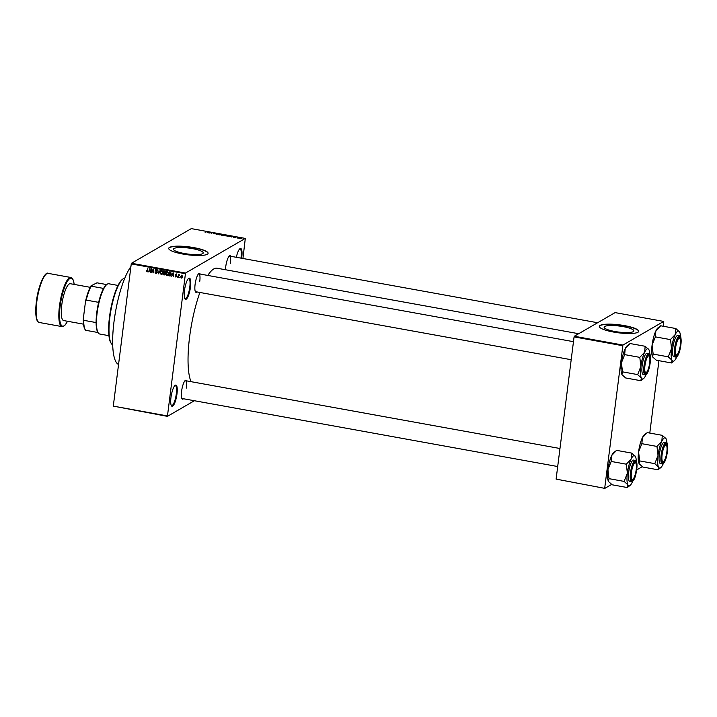 <?xml version="1.0" encoding="UTF-8"?>
<svg xmlns="http://www.w3.org/2000/svg" width="717" height="717" viewBox="0 0 717 717"><rect width="100%" height="100%" fill="white"/><g stroke="black" fill="none" stroke-linecap="round" stroke-linejoin="round"><path stroke-width="1.08" d="M236.341 257.304A10.782 2.707 -79.7 0 1 239.908 248.709A10.782 2.707 -79.7 0 1 241.754 257.34A10.782 2.707 -79.7 0 1 241.629 258.263M240.939 258.138A10.208 2.563 100.3 0 0 241.055 257.331A10.208 2.563 100.3 0 0 240.025 248.933A10.208 2.563 100.3 0 0 239.603 248.987M190.498 287.024A10.782 2.707 -79.7 0 1 184.941 298.881A10.782 2.707 -79.7 0 1 184.484 290.502A10.782 2.707 -79.7 0 1 188.652 278.393A10.782 2.707 -79.7 0 1 190.498 287.024M184.753 298.505A10.208 2.563 100.3 0 0 185.129 298.711A10.208 2.563 100.3 0 0 189.799 287.015A10.208 2.563 100.3 0 0 188.768 278.617A10.208 2.563 100.3 0 0 188.347 278.671M176.982 393.956A10.782 2.707 -79.7 0 1 171.435 405.813A10.782 2.707 -79.7 0 1 170.978 397.433A10.782 2.707 -79.7 0 1 175.145 385.325A10.782 2.707 -79.7 0 1 176.982 393.956M171.238 405.446A10.208 2.563 100.3 0 0 171.623 405.643A10.208 2.563 100.3 0 0 176.283 393.947A10.208 2.563 100.3 0 0 175.262 385.549A10.208 2.563 100.3 0 0 174.831 385.603M184.188 253.477A15.003 3.029 7.2 0 0 203.252 252.94A15.003 3.029 7.2 0 0 192.559 248.638A15.003 3.029 7.2 0 0 173.496 249.175A15.003 3.029 7.2 0 0 184.188 253.477M182.862 254.042A19.852 4.006 7.2 0 0 208.1 253.325A19.852 4.006 7.2 0 0 193.94 247.634A19.852 4.006 7.2 0 0 168.701 248.351A19.852 4.006 7.2 0 0 182.862 254.042M208.073 253.433A19.852 4.006 7.2 0 0 193.913 247.849A19.852 4.006 7.2 0 0 168.692 248.458M183.471 398.751A9.644 2.42 -79.7 0 1 182.01 398.733A9.644 2.42 -79.7 0 1 181.598 391.231A9.644 2.42 -79.7 0 1 185.327 380.404A9.644 2.42 -79.7 0 1 186.707 380.888M181.813 398.356A9.079 2.276 100.3 0 0 182.127 398.509L557.701 466.534M196.969 291.927A9.644 2.42 -79.7 0 1 195.499 291.909A9.644 2.42 -79.7 0 1 195.096 284.407A9.644 2.42 -79.7 0 1 198.824 273.58A9.644 2.42 -79.7 0 1 200.204 274.064M195.311 291.532A9.079 2.276 100.3 0 0 195.624 291.685L571.189 359.71M225.505 269.744A9.644 2.42 -79.7 0 1 225.747 266.652A9.644 2.42 -79.7 0 1 229.485 255.817A9.644 2.42 -79.7 0 1 230.865 256.31M118.556 364.442A52.189 13.112 -79.7 0 1 114.003 321.727A52.189 13.112 -79.7 0 1 130.915 266.572M191.036 381.677A60.129 15.102 -79.7 0 1 189.593 337.098A60.129 15.102 -79.7 0 1 199.9 292.455M207.796 275.445A60.129 15.102 -79.7 0 1 217.081 268.221L578.682 333.719M614.81 331.478A15.003 3.029 7.2 0 0 633.873 330.931A15.003 3.029 7.2 0 0 623.181 326.629A15.003 3.029 7.2 0 0 604.117 327.176A15.003 3.029 7.2 0 0 614.81 331.478M613.483 332.043A19.852 4.006 7.2 0 0 638.722 331.326A19.852 4.006 7.2 0 0 624.561 325.626A19.852 4.006 7.2 0 0 599.322 326.343A19.852 4.006 7.2 0 0 613.483 332.043M638.704 331.433A19.852 4.006 7.2 0 0 624.534 325.85A19.852 4.006 7.2 0 0 599.322 326.459M238.25 238.098L237.748 238.125L238.25 238.098M237.139 237.694L238.232 237.623L237.184 237.408M235.893 237.668L235.391 237.703L235.893 237.668M235.104 237.461L234.558 237.3M234.011 237.461L233.419 237.255M234.423 237.264L233.814 237.058M234.817 237.058L235.391 237.255M230.39 236.538L231.914 236.225L231.905 237.067L230.39 236.538M225.066 235.839L224.296 235.275L226.957 235.75L225.066 235.839M219.42 234.817L218.64 234.253L220.558 234.154L221.311 234.728L219.42 234.817M205.08 232.218L206.98 231.708L205.08 232.218M242.929 258.496L245.313 238.411L185.515 273.043L167.411 416.362L113.295 406.118L167.321 415.905M245.313 238.411L191.287 228.624L131.489 263.256L185.515 273.043M207.204 232.344L208.737 232.03L208.719 232.873L207.204 232.344M210.35 232.487L209.463 232.998L210.224 232.299L211.156 233.142L212.384 232.693L211.273 233.33L210.35 232.487M215.414 233.85L213.254 233.419L215.073 233.787L213.818 233.168L215.1 233.168L215.799 233.545L214.15 233.321L215.1 233.751M214.025 233.841L213.236 233.59M213.612 233.473L214.168 233.867M215.055 233.921L213.8 233.294M215.082 233.267L215.799 233.545M215.441 233.491L214.975 233.249M218.981 233.885L216.462 234.271L216.543 233.446L216.74 234.217L218.981 233.885M223.686 235.328L221.248 235.14L222.36 234.495L224.089 235.024L223.444 235.4M223.408 234.791L224.089 235.024M229.763 236.252L226.895 236.162L228.006 235.517L229.476 235.947M240.912 238.385L239.532 238.456L238.994 238.044L240.356 238.062M239.532 238.456L238.958 238.277M241.495 238.68L240.993 238.716L241.495 238.68M194.397 400.731L167.411 416.362M180.012 277.246L179.6 277.73L180.012 277.246M178.757 276.09L178.228 277.479L178.578 274.674L179.653 274.969L178.757 276.09M179.492 274.826L178.865 275.185L179.34 274.763M179.617 275.05L178.891 275.525M177.655 276.816L177.242 277.309L177.655 276.816M176.812 276.35L175.862 277.103L175.145 276.054L175.943 276.708L176.463 276.359L175.342 274.862L176.221 274.199L176.911 275.14L175.692 274.862L176.812 276.35L175.862 277.103L176.902 276.305M175.943 276.708L176.821 276.153M176.597 274.36L175.692 274.862M172.053 275.185L173.147 272.612L173.756 276.672L173.245 275.4L172.053 275.185L172.663 274.835M168.612 274.71L166.927 275.489L166.012 274.701L165.842 273.32L167.428 271.528L168.495 273.751L167.984 275.077L166.927 275.489L167.984 275.077M166.702 271.653L167.428 271.528M162.965 273.688L161.271 274.468L160.366 273.679L160.196 272.299L161.773 270.506L162.849 272.729L162.329 274.055L161.271 274.468L162.329 274.055M161.056 270.632L161.773 270.506M147.666 271.51L146.438 271.501L146.349 270.533L147.415 271.196L147.863 268.041L147.397 271.806M147.012 271.42L147.845 270.945M185.291 273.688L131.256 263.901L113.295 406.118M148.867 270.99L149.961 268.418L150.57 272.478L150.059 271.205L148.867 270.99L149.477 270.632M151.699 269.52L151.305 272.603L151.457 268.687L152.882 272.11L153.617 269.081L153.124 272.935L152.004 269.341M157.095 272.559L155.876 273.491L154.908 271.976L155.965 273.043L156.745 272.505L155.204 270.399L156.315 269.52L157.211 270.856L156.27 269.968L155.607 270.883L157.095 272.559M156.593 273.392L155.876 273.491L156.261 273.052M155.965 273.043L157.104 272.299M155.679 269.601L156.315 269.52M156.754 269.691L155.544 270.47M160.214 270.273L158.305 273.876L157.776 269.834L158.511 273.455L160.214 270.273M165.349 273.993L164.166 274.934L163.1 274.745L163.584 270.883L164.65 271.08L165.475 272.218L165.349 273.993M164.865 274.871L164.166 274.934L164.489 274.512M165.475 272.218L165.089 272.908M171.3 274.235L169.75 275.946L168.746 275.767L169.23 271.904L170.736 272.254L171.3 274.235M170.521 275.857L169.75 275.946L170.028 275.516M182.53 276.798L181.392 278.106L180.612 276.484L181.76 275.203L182.53 276.798M181.93 278.017L182.45 277.246M181.222 275.292L181.76 275.203M642.342 466.65L636.678 469.931M611.682 484.405L604.825 488.376L556.105 479.108L604.825 488.376M663.279 326.244L663.745 321.422L615.114 312.612L574.299 336.246L622.93 345.056L604.736 487.91M622.706 345.702L574.075 336.891L556.105 479.108M663.745 321.422L622.93 345.056M658.932 360.687L649.79 433.068M574.075 336.891L574.299 336.246M131.256 263.901L131.489 263.256M199.774 281.288A9.079 2.276 100.3 0 0 198.86 273.822A9.079 2.276 100.3 0 0 198.51 273.858M230.435 263.533A9.079 2.276 100.3 0 0 229.521 256.068A9.079 2.276 100.3 0 0 229.171 256.103M186.277 388.112A9.079 2.276 100.3 0 0 185.362 380.646A9.079 2.276 100.3 0 0 185.013 380.682M147.568 271.501L147.066 271.134M148.571 271.725L148.069 272.021M149.503 269.493L149.046 270.56L149.996 270.73L149.754 268.794L149.503 269.493M155.714 270.103L155.204 270.399M155.84 270.013L156.028 269.502M156.906 269.601L156.181 270.103M158.789 273.598L158.305 273.876M158.968 273.186L158.511 273.455M160.984 271.196L161.388 270.506M162.203 270.676L160.536 272.361L161.325 274.011L162.696 273.392M162.042 270.587L161.182 271.044L162.795 271.573M162.876 272.442L162.472 271.752M161.325 274.011L162.508 272.657M163.709 274.396L163.1 274.745M165.224 274.136L165.645 273.571L164.668 272.702M165.367 272.326L165.761 271.851M163.87 271.393L163.727 272.55L164.74 272.693L165.125 272.218L163.87 271.393L164.48 271.044M165.484 272.012L164.74 272.693M163.673 272.998L163.503 274.351L164.587 274.503L165.009 273.93L163.673 272.998L164.274 272.648M164.982 272.756L164.345 273.123M165.367 273.724L164.587 274.503M166.64 272.218L167.034 271.528M167.85 271.698L166.183 273.383L166.98 275.032L168.352 274.423M167.697 271.618L166.828 272.066L168.441 272.594M168.522 273.464L168.119 272.783M166.98 275.032L168.154 273.679M169.355 275.418L168.746 275.767M170.395 275.122L171.336 274.719M169.517 272.424L169.149 275.382L170.7 275.086L170.61 272.693L169.517 272.424L170.126 272.066M170.673 272.218L170.126 272.532M171.193 274.799L169.768 275.489M171.757 275.928L171.255 276.224M173.496 274.969L172.94 272.989L172.223 274.754L173.469 274.763M175.979 274.494L176.848 273.831M179.707 274.925L179.125 275.041M181.329 275.695L181.562 275.185M182.118 275.355L181.392 275.651L182.028 275.283M182.557 276.547L181.697 275.597L180.962 276.538L181.751 277.658M181.446 277.712L182.19 276.762M208.629 232.855L208.737 232.03M208.432 232.236L207.455 232.29L208.405 232.46M220.424 234.235L218.99 234.316L220.97 234.665L220.424 234.235M219.527 234.835L218.99 234.316M222.566 234.629L223.731 234.97L222.566 234.629M223.713 235.095L223.166 234.746M222.109 234.898L223.337 235.266L222.109 234.898M223.319 235.418L222.79 235.024M226.079 235.257L224.636 235.346L226.617 235.687L226.079 235.257M225.183 235.857L224.636 235.346M228.221 235.66L227.37 236.144L229.422 236.189L228.221 235.66M229.395 236.386L229.297 235.866M231.815 237.049L231.914 236.225M231.609 236.431L230.632 236.485L231.591 236.664M240.24 238.044L239.335 238.107L240.536 238.501M111.332 343.577L110.929 342.95A33.466 8.407 -79.7 0 1 109.504 316.941A33.466 8.407 -79.7 0 1 122.446 279.334L123.046 278.895A34.04 8.55 100.3 0 0 109.88 317.129A34.04 8.55 100.3 0 0 111.332 343.577A34.04 8.55 100.3 0 0 112.712 344.922M124.812 278.115A34.04 8.55 100.3 0 0 123.046 278.895M671.479 362.954L656.351 360.221L652.748 357.039A15.344 3.854 -79.7 0 1 652.739 357.012A15.344 3.854 -79.7 0 1 652.587 356.761L653.16 354.09L668.28 356.824L672.044 360.284L671.479 362.954L674.159 360.893A15.344 3.854 -79.7 0 1 672.044 360.284A15.344 3.854 -79.7 0 1 671.533 348.605L668.28 356.824M675.306 334.454A15.344 3.854 -79.7 0 1 677.699 331.218A15.344 3.854 -79.7 0 1 679.438 331.72A15.344 3.854 -79.7 0 1 679.582 331.971L675.826 328.52L675.306 334.454L670.52 339.473L671.533 348.605A15.344 3.854 100.3 0 1 675.306 334.454M679.16 337.151A9.644 2.42 -79.7 0 1 680.666 344.967A9.644 2.42 -79.7 0 1 676.794 355.892A9.644 2.42 -79.7 0 1 675.692 355.569A9.644 2.42 -79.7 0 1 675.593 346.087A9.644 2.42 -79.7 0 1 679.017 337.241A9.644 2.42 -79.7 0 1 679.16 337.151M679.77 338.281A9.079 2.276 100.3 0 0 679.053 337.492A9.079 2.276 100.3 0 0 678.703 337.528A9.079 2.276 -79.7 0 1 679.053 337.492A9.079 2.276 -79.7 0 1 679.582 337.904L679.985 338.532A8.505 2.133 100.3 0 0 675.943 345.782A8.505 2.133 100.3 0 0 677.054 354.709A8.505 2.133 100.3 0 0 680.012 347.261A8.505 2.133 100.3 0 0 679.985 338.532M677.135 335.655A10.782 2.707 100.3 0 0 672.967 346.759A10.782 2.707 100.3 0 0 673.89 356.734L675.728 357.066A10.782 2.707 -79.7 0 1 674.796 347.091A10.782 2.707 -79.7 0 1 678.972 335.986A10.782 2.707 -79.7 0 1 679.573 335.861L677.735 335.52A10.782 2.707 100.3 0 0 677.135 335.655M653.16 354.09L652.085 345.083L655.302 337.071L655.858 330.931L660.698 325.778L675.826 328.52M655.329 336.865L670.458 339.607M652.587 356.761A15.344 3.854 -79.7 0 1 652.085 345.083A15.344 3.854 -79.7 0 1 655.858 330.931A15.344 3.854 -79.7 0 1 658.018 327.839L660.635 325.912M676.821 356.699A15.344 3.854 -79.7 0 1 676.319 357.801A15.344 3.854 -79.7 0 1 674.159 360.893M679.582 331.971A15.344 3.854 -79.7 0 1 680.46 336.578M677.054 354.709L676.454 355.157A9.079 2.276 -79.7 0 1 675.817 355.354A9.079 2.276 -79.7 0 1 675.504 355.193A9.079 2.276 100.3 0 0 675.817 355.354A9.079 2.276 100.3 0 0 676.319 355.247M649.871 360.875A8.505 2.133 100.3 0 0 649.324 356.286A8.505 2.133 100.3 0 0 646.644 358.688A8.505 2.133 100.3 0 0 644.753 367.678A8.505 2.133 100.3 0 0 646.393 372.464A8.505 2.133 100.3 0 0 649.871 360.875M649.109 356.035A9.079 2.276 100.3 0 0 648.392 355.247A9.079 2.276 100.3 0 0 648.043 355.282A9.079 2.276 -79.7 0 1 648.392 355.247A9.079 2.276 -79.7 0 1 648.921 355.659L649.324 356.286M646.393 372.464L645.793 372.912A9.079 2.276 -79.7 0 1 645.157 373.109A9.079 2.276 -79.7 0 1 644.843 372.957A9.079 2.276 100.3 0 0 645.157 373.109A9.079 2.276 100.3 0 0 645.659 373.001M661.916 456.747A8.505 2.133 100.3 0 0 663.557 461.533A8.505 2.133 100.3 0 0 667.034 449.944A8.505 2.133 100.3 0 0 666.487 445.356A8.505 2.133 100.3 0 0 663.808 447.758A8.505 2.133 100.3 0 0 661.916 456.747M663.557 461.533L662.956 461.981A9.079 2.276 -79.7 0 1 662.32 462.178A9.079 2.276 -79.7 0 1 662.006 462.026A9.079 2.276 100.3 0 0 662.32 462.178A9.079 2.276 100.3 0 0 662.822 462.071M666.272 445.105A9.079 2.276 100.3 0 0 665.555 444.316A9.079 2.276 100.3 0 0 665.206 444.352A9.079 2.276 -79.7 0 1 665.555 444.316A9.079 2.276 -79.7 0 1 666.084 444.728L666.487 445.356M631.785 470.361A8.505 2.133 100.3 0 0 632.905 479.288A8.505 2.133 100.3 0 0 635.854 471.84A8.505 2.133 100.3 0 0 635.827 463.11A8.505 2.133 100.3 0 0 631.785 470.361M632.905 479.288L632.295 479.736A9.079 2.276 -79.7 0 1 631.659 479.933A9.079 2.276 -79.7 0 1 631.345 479.781A9.079 2.276 100.3 0 0 631.659 479.933A9.079 2.276 100.3 0 0 632.17 479.825M635.612 462.859A9.079 2.276 100.3 0 0 634.895 462.071A9.079 2.276 100.3 0 0 634.554 462.107A9.079 2.276 -79.7 0 1 634.895 462.071A9.079 2.276 -79.7 0 1 635.423 462.483L635.827 463.11M118.036 285.447L108.796 283.771A25.525 6.408 100.3 0 0 107.38 284.084A25.525 6.408 100.3 0 0 107.003 284.335A25.525 6.408 100.3 0 0 97.933 307.745A25.525 6.408 100.3 0 0 98.211 332.849A25.525 6.408 100.3 0 0 99.699 334.005L108.93 335.681M98.211 332.849L97.808 332.222A24.961 6.265 -79.7 0 1 96.105 322.56A24.961 6.265 -79.7 0 1 98.65 302.35A24.961 6.265 -79.7 0 1 103.589 288.422A24.961 6.265 -79.7 0 1 106.403 284.783L107.003 284.335M97.996 332.518L85.592 330.268A24.961 6.265 100.3 0 1 85.377 329.972A24.961 6.265 100.3 0 1 83.674 320.311L83.306 318.805L85.511 301.409A24.396 6.13 -79.7 0 1 91.023 285.841L96.965 282.812L106.681 284.577M96.105 322.56L83.674 320.311M98.65 302.35L86.228 300.1L85.511 301.409M91.023 285.841L91.167 286.173A24.961 6.265 100.3 0 0 86.228 300.1M103.589 288.422L91.167 286.173M85.377 329.972L84.973 329.345A24.396 6.13 -79.7 0 1 83.306 318.805M90.208 287.32L70.302 283.717A18.723 4.705 100.3 0 0 61.743 305.164A18.723 4.705 100.3 0 0 63.625 320.562L83.539 324.165M646.16 374.453A15.344 3.854 100.3 0 1 645.659 375.565A15.344 3.854 -79.7 0 1 643.499 378.648A15.344 3.854 -79.7 0 1 643.266 378.8A15.344 3.854 -79.7 0 1 641.383 378.038L640.819 380.709L643.499 378.648M646.134 373.647A9.644 2.42 -79.7 0 1 645.04 373.333A9.644 2.42 -79.7 0 1 644.933 363.842A9.644 2.42 -79.7 0 1 648.356 354.996A9.644 2.42 -79.7 0 1 648.5 354.906A9.644 2.42 -79.7 0 1 650.005 362.721A9.644 2.42 -79.7 0 1 646.134 373.647M648.912 353.615L647.075 353.275A10.782 2.707 100.3 0 0 646.474 353.409A10.782 2.707 100.3 0 0 642.307 364.514A10.782 2.707 100.3 0 0 643.23 374.489L645.067 374.821A10.782 2.707 -79.7 0 1 644.144 364.854A10.782 2.707 -79.7 0 1 648.311 353.741A10.782 2.707 -79.7 0 1 648.912 353.615C651.511 350.73 650.749 371.451 645.883 374.65L645.067 374.821A10.782 2.707 -79.7 0 0 645.667 374.686M622.096 374.794A15.344 3.854 -79.7 0 1 622.078 374.767L625.69 377.976L640.819 380.709M637.664 374.659L641.383 378.038A15.344 3.854 -79.7 0 1 640.873 366.36L637.664 374.659A17.62 4.427 100.3 0 1 637.655 374.373M622.078 374.767A15.344 3.854 -79.7 0 1 621.935 374.516L622.499 371.845L637.628 374.579M622.499 371.845L621.424 362.838L624.668 354.619L639.797 357.362L640.873 366.36A15.344 3.854 -79.7 0 1 644.646 352.208L639.797 357.362M624.668 354.619L625.197 348.686L630.037 343.533L645.166 346.275L644.646 352.208A15.344 3.854 -79.7 0 1 648.777 349.475A15.344 3.854 -79.7 0 1 648.93 349.735L645.166 346.275M621.935 374.516A15.344 3.854 -79.7 0 1 621.424 362.838A15.344 3.854 -79.7 0 1 625.197 348.686A15.344 3.854 -79.7 0 1 627.357 345.603L629.974 343.667M648.93 349.735A15.344 3.854 -79.7 0 1 649.808 354.341M657.982 469.787L642.853 467.045L639.259 463.863A15.344 3.854 -79.7 0 1 639.241 463.836A15.344 3.854 -79.7 0 1 639.098 463.585L639.663 460.914L654.791 463.648L658.547 467.108L657.982 469.787L660.662 467.717A15.344 3.854 -79.7 0 1 658.547 467.108A15.344 3.854 -79.7 0 1 658.036 455.429L654.791 463.648M661.809 441.278A15.344 3.854 -79.7 0 1 664.202 438.042A15.344 3.854 -79.7 0 1 665.941 438.544A15.344 3.854 -79.7 0 1 666.093 438.804L662.329 435.344L661.809 441.278L656.96 446.431L658.036 455.429A15.344 3.854 100.3 0 1 661.809 441.278M665.663 443.975A9.644 2.42 -79.7 0 1 667.168 451.791A9.644 2.42 -79.7 0 1 663.297 462.716A9.644 2.42 -79.7 0 1 662.203 462.402A9.644 2.42 -79.7 0 1 662.096 452.911A9.644 2.42 -79.7 0 1 665.519 444.074A9.644 2.42 -79.7 0 1 665.663 443.975M663.637 442.479A10.782 2.707 100.3 0 0 659.47 453.583A10.782 2.707 100.3 0 0 660.393 463.558L662.23 463.89A10.782 2.707 -79.7 0 1 661.307 453.924A10.782 2.707 -79.7 0 1 665.475 442.81A10.782 2.707 -79.7 0 1 666.075 442.685L664.238 442.353A10.782 2.707 100.3 0 0 663.637 442.479M639.663 460.914L638.587 451.907L641.903 443.563L642.36 437.755L647.2 432.602L662.329 435.344M641.832 443.689L656.96 446.431M639.098 463.585A15.344 3.854 -79.7 0 1 638.587 451.907A15.344 3.854 -79.7 0 1 642.36 437.755A15.344 3.854 -79.7 0 1 644.52 434.672L647.137 432.736M663.324 463.523A15.344 3.854 -79.7 0 1 662.831 464.634A15.344 3.854 -79.7 0 1 660.662 467.717M666.093 438.804A15.344 3.854 -79.7 0 1 666.971 443.411M632.663 481.286A15.344 3.854 100.3 0 1 632.17 482.389A15.344 3.854 -79.7 0 1 630.001 485.472A15.344 3.854 -79.7 0 1 629.777 485.624A15.344 3.854 -79.7 0 1 627.886 484.862L627.321 487.542L630.001 485.472M632.636 480.471A9.644 2.42 -79.7 0 1 631.543 480.157A9.644 2.42 -79.7 0 1 631.435 470.666A9.644 2.42 -79.7 0 1 634.859 461.829A9.644 2.42 -79.7 0 1 635.002 461.73A9.644 2.42 -79.7 0 1 636.508 469.545A9.644 2.42 -79.7 0 1 632.636 480.471M635.414 460.439L633.577 460.108A10.782 2.707 100.3 0 0 632.986 460.233A10.782 2.707 100.3 0 0 628.809 471.347A10.782 2.707 100.3 0 0 629.741 481.313L631.578 481.645A10.782 2.707 -79.7 0 1 630.646 471.678A10.782 2.707 -79.7 0 1 634.823 460.574A10.782 2.707 -79.7 0 1 635.414 460.439C638.013 457.554 637.252 478.275 632.385 481.483L631.578 481.645A10.782 2.707 -79.7 0 0 632.17 481.519M609.002 478.669L607.926 469.662L611.18 461.443L626.308 464.186L627.375 473.184L624.131 481.403L609.002 478.669L608.437 481.34A15.344 3.854 -79.7 0 0 608.581 481.591L608.599 481.618A15.344 3.854 -79.7 0 1 608.581 481.591L612.193 484.8L627.321 487.542M624.131 481.403L627.886 484.862A15.344 3.854 -79.7 0 1 627.375 473.184A15.344 3.854 -79.7 0 1 631.148 459.032L626.308 464.186M611.18 461.443L611.7 455.51L616.548 450.357L631.677 453.099L631.148 459.032A15.344 3.854 -79.7 0 1 635.289 456.308A15.344 3.854 -79.7 0 1 635.432 456.559L631.677 453.099M608.437 481.34A15.344 3.854 -79.7 0 1 607.926 469.662A15.344 3.854 -79.7 0 1 611.7 455.51A15.344 3.854 -79.7 0 1 613.869 452.427L616.477 450.491M635.432 456.559A15.344 3.854 -79.7 0 1 636.311 461.165M159.219 272.594L158.744 272.872M165.018 271.187L164.471 271.51M176.561 275.597L176.086 275.875M676.328 356.932A10.782 2.707 -79.7 0 1 675.728 357.066L676.543 356.896C681.374 353.741 682.199 333.038 679.573 335.861M679.259 336.381A10.441 2.626 100.3 0 0 675.064 348.211A10.441 2.626 100.3 0 0 676.696 356.663A10.441 2.626 100.3 0 0 680.881 344.832A10.441 2.626 100.3 0 0 679.259 336.381M67.532 321.27L65.229 324.909L63.365 326.405L61.976 326.602A24.961 6.265 -79.7 0 1 59.466 306.069A24.961 6.265 -79.7 0 1 70.875 277.479L48.182 273.365A24.961 6.265 100.3 0 0 36.773 301.965A24.961 6.265 100.3 0 0 39.283 322.489C36.155 322.112 35.187 315.211 36.37 301.794A24.396 6.13 -79.7 0 0 37.634 321.019M36.388 301.767A24.396 6.13 -79.7 0 1 46.121 274.163M74.165 284.416A24.396 6.13 100.3 0 0 67.577 281.019A24.396 6.13 100.3 0 0 60.165 306.078A24.396 6.13 100.3 0 0 67.497 321.261M646.035 374.417A10.441 2.626 100.3 0 0 650.229 362.587A10.441 2.626 100.3 0 0 648.598 354.135A10.441 2.626 100.3 0 0 644.404 365.966A10.441 2.626 100.3 0 0 646.035 374.417M662.831 463.765A10.782 2.707 -79.7 0 1 662.23 463.89L663.046 463.72C667.885 460.565 668.701 439.862 666.075 442.685M665.761 443.205A10.441 2.626 100.3 0 0 661.567 455.035A10.441 2.626 100.3 0 0 663.198 463.487A10.441 2.626 100.3 0 0 667.393 451.656A10.441 2.626 100.3 0 0 665.761 443.205M632.537 481.241A10.441 2.626 100.3 0 0 636.732 469.42A10.441 2.626 100.3 0 0 635.101 460.959A10.441 2.626 100.3 0 0 630.906 472.79A10.441 2.626 100.3 0 0 632.537 481.241M147.263 271.376L147.89 271.008M156.458 272.98L157.095 272.612M155.822 270.022L156.449 269.655M164.892 272.639L165.528 272.272M164.722 274.45L165.358 274.082M170.395 275.436L171.022 275.068M175.844 274.629L176.472 274.27M229.521 256.068L597.628 322.74M573.466 341.677L198.86 273.822M185.362 380.646L559.977 448.501M48.182 273.365C45.296 270.945 38.073 285.626 36.37 301.794M74.209 284.425L73.313 280.186L72.103 278.142L70.875 277.479M61.976 326.602L39.283 322.489"/></g></svg>
